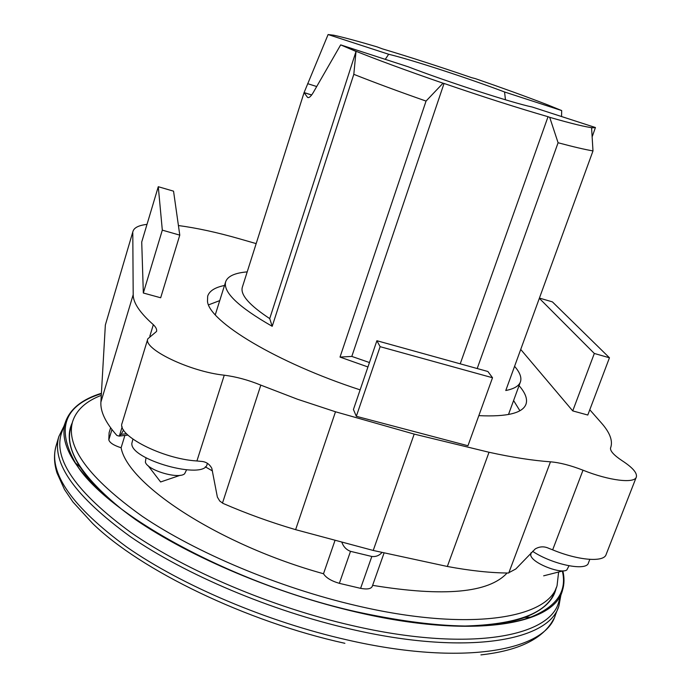 <?xml version="1.0" encoding="UTF-8"?>
<svg xmlns="http://www.w3.org/2000/svg" width="691" height="691" viewBox="0 0 691 691"><rect width="100%" height="100%" fill="white"/><g stroke="black" fill="none" stroke-linecap="round" stroke-linejoin="round"><path stroke-width="1.04" d="M519.882 410.73L513.594 400.538M219.738 300.611L208.578 304.852M360.123 389.862C276.659 362.706 208.984 321.522 207.481 301.302L207.68 296.145C209.39 290.937 215.005 287.387 224.497 285.478M519.053 385.63L520.85 387.806C525.704 394 527.449 399.372 526.076 403.915C523.044 413.054 507.298 416.967 478.828 415.645M132.905 439.156L131.869 443.277C129.727 459.731 204.812 480.487 207.093 464.248L207.395 463.315M146 457.796L145.386 462.158C147.399 470.269 178.511 479.476 184.609 473.793L186.553 469.897M531.085 552.653L530.688 555.443L531.249 556.67C535.11 564.34 561.697 574.247 566.862 569.911L568.987 565.808M532.562 551.297C552.506 564.625 586.823 571.595 588.447 562.889L589.803 559.382M380.128 346.675L492.519 377.744L487.906 371.508L376.889 340.723L380.128 346.675L356.323 416.302L353.429 409.521L376.889 340.723M492.519 377.744L467.954 445.747L356.323 416.302M178.425 225.542C196.814 227.987 217.129 232.401 239.362 238.775L256.171 243.612M147.002 224.376C138.865 225.318 134.201 227.607 133.009 231.252L105.352 325.02L100.895 402.127C100.29 411.646 105.619 422.754 116.891 435.46L119.318 436.151L121.124 434.328L123.559 429.966M147.831 338.797C142.674 348.834 189.913 371.654 224.264 375.196L196.918 460.966C162.558 458.979 116.364 435.2 122.126 423.091L147.831 338.797L156.537 331.455C157.064 329.529 155.993 327.275 153.342 324.675C139.893 312.79 133.182 302.796 133.19 294.703L132.793 232.832M589.777 409.763L601.343 422.892C609.687 432.316 612.857 440.409 610.844 447.172L610.507 448.07C610.188 451.119 614.031 455.309 622.038 460.647C632.49 467.453 637.266 472.886 636.368 476.937C634.856 483.786 609.263 480.755 583.005 470.2C570.585 465.371 559.745 462.573 550.477 461.821C532.692 460.534 512.212 457.347 489.021 452.26L414.185 434.095L335.498 411.776L297.519 399.251L260.818 385.129C248.406 380.041 236.218 376.733 224.264 375.196M539.334 298.322L594.32 353.464L609.453 357.783L587.791 415.032L572.735 410.903L520.72 349.439M179.781 235.139L160.675 297.769L143.331 293.01L141.724 242.014L158.282 186.708L162.316 230.146L179.781 235.139L173.545 191.165L158.282 186.708M162.316 230.146L143.331 293.01M609.453 357.783L552.42 301.881L539.421 298.08M594.32 353.464L572.735 410.903M196.918 460.966L200.727 461.346C205.728 461.536 209.416 463.86 211.817 468.334L217.371 497.088L219.773 501.061L223.133 503.445C246.376 513.543 270.544 522.275 295.618 529.66L373.226 550.459L447.336 566.473C470.13 570.723 490.429 572.908 508.231 573.02L515.806 568.978L535.214 548.948C539.654 546.382 544.188 546.184 548.809 548.343L552.662 549.846C578.462 560.565 604.133 562.526 606.154 554.424L636.256 477.222M133.009 231.252L105.352 325.02M153.342 324.675L149.835 336.18M122.16 426.848L119.318 436.151M64.013 426.071L58.847 436.539C51.333 463.065 75.103 496.388 130.133 536.501C185.43 574.644 270.976 610.939 351.054 629.207C466.71 656.018 549.345 640.954 558.941 605.808L560.824 595.435M367.94 366.956L340.015 357.083L426.053 101.076L443.026 83.205L444.045 83.456L351.805 356.418L340.015 357.083M444.045 83.456C483.76 97.068 518.423 108.159 548.032 116.71L549.699 117.332C572.312 123.801 586.754 127.291 593.025 127.783L595.426 127.524L532.156 107.001C513.18 103.175 446.887 81.719 408.113 66.759L340.672 44.88L356.02 51.445L353.809 74.326C374.686 82.6 398.767 91.523 426.053 101.076M353.809 74.326L272.202 326.307C238.455 306.985 222.934 292.155 225.646 281.824C227.581 276.253 234.767 272.936 247.205 271.874M101.283 395.347C85.891 401.272 76.321 410.039 72.59 421.657L70.871 427.435C64.289 449.02 81.279 476.332 121.858 509.371M72.59 421.657C65.576 446.576 88.837 478.155 142.355 516.376C196.071 552.731 278.819 587.618 356.21 605.601C468.144 631.997 548.162 618.756 557.067 585.64L558.622 572.01M384.049 553.042L372.233 586.426C371.032 588.913 367.154 589.553 360.598 588.352L371.827 556.48L350.51 551.332C346.433 549.794 343.582 546.866 341.941 542.547M371.827 556.48C375.826 556.92 379.204 555.616 381.95 552.55M101.378 393.689C64.444 405.151 55.807 428.265 75.483 463.022C104.868 513.327 232.254 584.076 356.202 611.725C435.14 628.801 493.322 630.598 530.74 617.115C556.713 606.62 567.242 591.271 562.344 571.068M475.477 625.986C495.387 625.044 511.729 622.22 524.529 617.495C543.031 610.395 553.603 600.514 556.22 587.842M62.017 431.65L61.464 433.188C53.077 459.308 76.226 492.415 130.91 532.519C185.905 570.662 271.598 607.121 351.823 625.476C468.135 652.52 550.58 637.076 558.855 601.55L562.37 590.641M101.404 393.291C82.298 399.191 70.335 408.701 65.524 421.83C57.353 447.353 80.666 479.934 135.462 519.563C190.543 557.274 276.219 593.56 356.306 612.071C472.437 639.339 554.536 624.794 562.552 590.071C564.374 584.094 564.469 577.711 562.854 570.939M72.192 422.978C66.448 434.924 69.1 449.625 80.147 467.081C87.394 478.207 98.277 489.936 112.788 502.271M463.946 626.055C517.257 624.647 547.574 613.055 554.908 591.271L556.402 587.376M212.483 470.951L205.287 466.814M360.598 588.352L339.359 583.342L350.51 551.332M339.359 583.342C331.283 580.967 325.997 577.762 323.5 573.746L334.919 540.682M124.881 435.442L121.115 447.759C127.645 484.443 219.03 544.819 323.5 573.746M121.115 447.759C113.799 445.427 109.696 442.793 108.815 439.865L111.942 429.56M108.815 439.865L109.1 432.747L110.603 427.781L109.178 432.488M372.613 585.346C444.063 597.033 488.882 592.921 507.082 573.012M385.267 59.348L388.662 54.261C411.706 59.772 467.755 78.057 504.568 91.981L505.449 99.789M504.568 91.981L561.688 110.569L547.713 104.877C526.387 96.662 502.253 87.912 475.313 78.61L471.737 77.703C439.441 66.638 409.651 57.016 382.356 48.845L376.992 46.85C358.534 41.382 344.135 37.504 333.805 35.224L328.095 34.55L388.662 54.261M561.541 116.529L561.688 110.569M328.095 34.55L304.066 92.637L307.564 97.396C309.084 98.217 311.175 96.256 313.835 91.523L340.672 44.88M595.426 127.524L592.282 136.49M369.443 362.533L351.805 356.418M548.032 116.71L460.223 363.829M549.699 117.332L558.086 142.752L477.196 368.536M351.805 49.579C375.291 59.106 405.703 70.318 443.026 83.205M558.086 142.752C573.366 146.846 585.001 149.567 592.99 150.914L591.582 127.8L593.025 127.783M514.579 366.316C519.787 372.285 521.765 377.39 520.513 381.631C519.157 385.88 514.251 388.843 505.777 390.51L592.99 150.914M356.02 51.445L269.715 318.603C249.339 305.172 240.209 294.737 242.308 287.301L304.04 92.724M272.202 326.307L269.715 318.603M126.539 433.741L121.124 434.328M133.19 294.703L100.895 402.127M260.818 385.129L222.467 503.117M335.498 411.776L295.618 529.66M414.185 434.095L373.226 550.459M489.021 452.26L447.336 566.473M550.477 461.821L508.757 572.994M583.005 470.2L552.662 549.846M58.847 436.539L56.031 446.049C48.396 473.015 71.994 506.702 126.833 547.099C181.932 585.493 267.279 621.84 347.271 639.935C462.789 666.495 545.553 650.775 555.365 615.059L558.207 607.691M316.487 86.461L307.633 83.663M311.65 95.021L304.066 92.637M308.272 97.621L307.564 97.396M56.031 446.049C53.708 454.635 54.045 463.652 57.051 473.085L64.505 489.522L72.952 501.986L92.646 523.476C140.308 570.075 245.875 621.529 344.887 643.304M148.09 465.674L160.614 481.973L180.23 475.287M543.662 575.828L563.148 570.861M119.578 436.03L127.921 435.105M526.076 403.915L525.825 404.589M480.91 654.895C519.347 650.602 543.67 638.51 553.888 618.635M225.646 281.824L215.281 314.785M524.529 617.495L530.74 617.115M65.524 421.83L61.464 433.188M80.147 467.081L75.483 463.022M304.092 92.577L311.693 94.969M520.306 382.201L508.481 414.514"/></g></svg>
